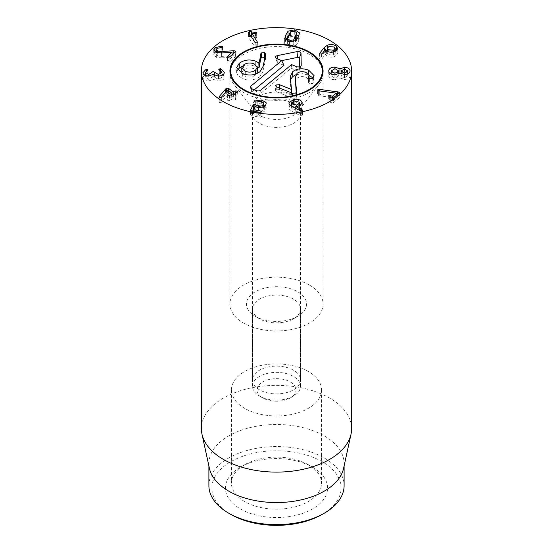 <?xml version="1.0" encoding="UTF-8"?>
<svg xmlns="http://www.w3.org/2000/svg" width="553" height="553" viewBox="0 0 553 553"><rect width="100%" height="100%" fill="white"/><g stroke="black" fill="none" stroke-linecap="round" stroke-linejoin="round"><path stroke-width="0.41" stroke-dasharray="2.77 2.07" d="M296.816 110.019L299.519 107.994L299.263 107.144L294.265 105.734L291.59 107.752L291.846 108.616L296.816 110.019L296.816 106.473M299.263 102.236L299.263 107.144M294.265 100.826L294.265 105.734M291.846 106.39L291.846 108.616M292.157 106.549L292.157 111.457L300.231 115.598L301.62 115.764L302.422 114.9L301.966 114.519L295.779 111.409L298.06 111.215L302.291 107.98L301.903 106.694L300.659 105.388M289.26 104.247L289.26 109.155L292.157 111.457M300.231 110.697L300.231 115.598M302.498 110.234L302.498 115.142L302.422 110.455M301.966 110.766L301.966 114.519M295.779 108.409L295.779 111.409M295.82 106.459L295.82 111.367M301.903 104.268L301.903 106.694M299.519 104.787L293.498 104.441L291.59 104.98M290.463 105.519L288.86 107.821L289.26 109.155M254.843 101.634L254.802 106.356L254.802 101.448M261.776 101.413L261.776 104.856L254.843 106.155L255.763 107.019L261.099 106.169L263.615 107.89L263.615 107.22L263.131 109.335L262.087 110.718L258.548 111.319L254.892 109.197L253.288 109.708M255.763 102.111L255.763 107.019M257.207 101.828L257.207 106.736M262.087 107.773L262.087 110.718M256.053 107.13L256.053 109.957M252.597 111.042L250.537 115.155L250.537 110.247M250.592 110.448L250.592 114.927L251.408 115.743L260.221 117.257L261.804 116.821L261.866 111.692M261.804 116.821L260.892 115.95L253.385 114.547L255.051 111.319L258.203 112.681L264.293 111.671L265.765 109.791L266.311 107.842L265.046 106.01M253.509 111.201L253.378 114.595M255.051 106.411L255.051 111.319M255.113 106.425L255.113 111.326M258.203 107.773L258.203 112.681M263.615 105.319L261.776 104.856M226.654 91.176L226.654 93.063L219.147 101.572L219.216 102.45L221.345 102.319L227.705 94.881L231.237 97.508L227.801 99.181L227.566 100.273L229.454 100.411L232.861 98.876L235.633 99.658L235.751 98.648L234.997 97.922L236.884 97.072L237.119 95.987L235.232 95.849L233.096 96.678L228.5 93.263L226.654 93.063M228.5 90.568L228.5 93.263M225.748 92.24L225.748 93.823M219.147 97.487L219.216 102.45L219.216 97.542M220.965 97.694L220.965 102.602M221.345 97.411L221.345 102.319M227.656 89.994L227.656 94.902M227.705 89.973L227.705 94.881M231.237 97.508L231.209 94.715L231.237 97.508M227.801 95.51L227.801 99.181M227.248 94.874L227.566 100.273M229.454 95.503L229.454 100.411M233.898 94.577L233.898 99.485M235.751 94.694L235.633 99.658M234.963 94.902L234.997 93.015M236.884 92.164L236.884 97.072M237.424 91.556L237.119 95.987M235.232 92.904L235.232 95.849M220.467 70.445L220.467 73.646L218.788 74.372L221.94 77.268L218.4 79.404L213.181 76.321L208.737 79.383L205.308 77.448L205.301 75.519L205.308 77.448L207.99 74.752L206.815 74.061L205.301 74.413M219.721 70.183L219.721 75.09M218.4 76.079L218.4 79.404M214.426 75.332L214.426 77.185M212.048 72.153L212.048 77.061L212.055 72.208M202.944 72.65L202.944 77.558C203.331 79.839 205.26 80.973 208.723 80.973L208.737 79.383M207.161 70.584L207.161 75.491M206.179 71.012L206.179 74.143M204.278 74.959L202.944 77.558M213.112 74.42L213.112 79.328L218.49 80.987C222.292 80.745 224.235 79.452 224.304 77.109L223.025 74.766M208.723 80.973L213.112 79.328M213.168 74.42L213.168 79.328M218.49 76.079L218.49 80.987M221.94 74.116L220.467 73.646M221.705 52.984L221.705 57.885L232.039 57.215L227.815 60.934L228.092 61.943L229.792 61.687L235.315 56.821L235.094 55.839L233.228 55.687L221.629 56.406L217.82 56.005L216.313 54.484L216.97 53.323L222.493 52.162L222.762 51.692L222.762 46.784M217.82 52.846L217.82 56.005M216.97 48.422L216.97 53.323M220.958 47.544L220.958 52.452M222.493 47.254L222.493 52.162L221.808 51.028L216.313 51.692M221.808 47.551L221.808 51.028M214.944 51.712L213.769 54.712L216.327 57.339L221.705 57.885M215.608 52.106L214.944 52.618M216.313 54.484L216.327 57.339M231.99 52.293L231.99 57.194M232.039 54.802L232.039 57.215M227.815 56.897L227.546 61.39L227.546 56.489M235.315 51.913L235.315 56.821L235.585 51.443M257.705 42.54L257.705 46.825L251.815 38.067L255.901 38.44L256.627 37.535L251.815 36.56M251.815 37.452L251.815 38.067M251.878 33.145L251.878 38.053M255.106 33.567L255.106 38.475M255.901 33.539L255.901 38.44M256.627 33.159L256.723 37.811L256.723 32.904M251.415 36.505L249.438 36.512L248.622 37.597L255.196 47.385L256.945 47.841L257.809 47.157L257.809 42.249M248.622 32.696L248.504 37.238L248.504 32.33M255.196 42.484L255.196 47.385M296.857 32.8L296.857 37.708L294.182 36.076L290.463 36.761L287.36 43.749L290.055 45.381L293.761 44.696L295.876 40.722M290.463 31.853L290.463 36.761M287.353 43.632L287.36 41.309L287.353 43.632M293.761 41.682L293.761 44.696M296.194 40.466L296.194 45.367L298.344 41.648L299.553 37.791L298.592 36.173M296.864 35.247L294.77 34.756L288.348 35.834M284.664 38.758L284.664 43.666L289.468 46.708L296.194 45.367M285.88 39.802L284.664 43.666L284.657 38.613M318.625 90.796L318.625 95.704L336.245 98.054L332.401 101.171L330.791 100.632L328.696 101.213L328.696 96.312M317.857 90.54L317.857 94.563L318.113 95.579L318.625 95.704M336.176 93.118L336.176 98.026M336.245 95.524L336.245 98.054M328.952 96.734L329.312 101.835L331.8 102.858L333.494 102.658L339.466 97.542L339.466 92.641M339.134 93.187L339.134 98.088L338.906 96.975L337.358 96.651L319.295 94.259L317.595 95.026L317.595 90.118M337.358 94.618L337.358 96.651M319.295 90.886L319.295 94.259M344.457 77.849L347.74 75.851L344.443 73.86L341.139 75.858L344.457 77.849L344.457 74.531M347.74 73.915L347.74 75.851M344.443 68.952L344.443 73.86M341.139 73.839L341.139 75.858M338.775 75.858L334.952 73.584L331.109 75.865L334.966 78.16L338.775 75.858L338.775 73.971M334.952 68.676L334.952 73.584M331.109 74.109L331.109 75.865M334.966 74.835L334.966 78.16M340.019 77.966L340.019 73.058L339.964 77.966L344.401 79.432C347.865 79.356 349.766 78.167 350.111 75.851L348.694 73.404M334.848 74.835L334.848 79.743L339.964 77.966M344.401 74.531L344.401 79.432M350.111 70.943L350.111 75.851M344.381 68.959L344.381 72.277L341.139 72.961M347.74 72.885L344.381 72.277M340.406 73.404L340.012 73.763M334.828 68.676L334.828 71.994L331.109 72.72M339.95 73.763L339.604 73.418M338.775 72.865L334.828 71.994M328.738 70.971L328.738 75.879C328.973 78.298 331.012 79.584 334.848 79.743M329.975 73.418L328.738 75.879M333.48 55.113L335.215 53.316L334.385 51.947L328.924 51.443L327.203 53.219L328.026 54.581L333.48 55.113L333.48 52.017M334.385 47.04L334.385 51.947M328.924 46.535L328.924 51.443M328.026 51.643L328.026 54.581M322.012 53.821L322.012 58.722L325.427 54.415L326.408 55.618C328.738 57.325 331.593 57.602 334.987 56.447L337.752 53.544L336.093 50.98M321.535 54.187L321.535 59.095L322.012 58.722M325.427 49.507L325.427 54.415M325.51 49.514L325.51 54.422M326.408 50.717L326.408 55.618M334.987 51.54L334.987 56.447M327.3 47.835L327.203 50.205M335.215 50.427L327.3 50.157M324.314 50.917L324.314 52.424L319.752 58.079L319.848 58.895L321.535 59.095M326.325 50.648L324.314 52.424M319.752 53.897L319.848 58.895L319.848 53.987M255.258 316.33L259.502 318.784A24.035 13.88 180 0 1 252.465 308.975A24.035 13.88 180 0 1 267.299 296.152A24.035 13.88 180 0 1 293.498 299.159A24.035 13.88 180 0 1 300.535 308.975A24.035 13.88 180 0 1 293.498 318.784A24.035 13.88 180 0 1 259.502 318.784L255.258 316.33A30.042 17.343 0 0 0 297.742 316.33A30.042 17.343 0 0 0 297.742 291.804A30.042 17.343 0 0 0 255.258 291.804A30.042 17.343 0 0 0 255.258 316.33L255.258 316.33M293.498 370.199A24.035 13.88 0 0 0 267.299 367.192A24.035 13.88 0 0 0 252.465 380.015A24.035 13.88 0 0 0 259.502 389.824A24.035 13.88 0 0 0 285.701 392.837A24.035 13.88 0 0 0 300.535 380.015A24.035 13.88 0 0 0 293.498 370.199M309.431 285.058A46.57 26.89 0 0 0 258.68 279.23A46.57 26.89 0 0 0 229.93 304.067A46.57 26.89 0 0 0 276.5 330.957A46.57 26.89 0 0 0 323.07 304.067A46.57 26.89 0 0 0 309.431 285.058M312.618 467.202L308.367 464.748A45.07 26.019 0 0 0 244.633 464.748A45.07 26.019 0 0 0 231.431 483.149A45.07 26.019 0 0 0 244.633 501.55A45.07 26.019 0 0 0 293.747 507.191A45.07 26.019 0 0 0 321.57 483.149A45.07 26.019 0 0 0 308.367 464.748L312.618 467.202A51.076 29.489 180 0 1 312.618 508.905A51.076 29.489 180 0 1 240.382 508.905A51.076 29.489 180 0 1 240.382 467.202A51.076 29.489 180 0 1 312.618 467.202M244.633 408.328A45.07 26.019 180 0 1 231.431 389.927A45.07 26.019 180 0 1 276.5 363.909A45.07 26.019 180 0 1 321.57 389.927A45.07 26.019 180 0 1 293.747 413.969A45.07 26.019 180 0 1 244.633 408.328M322.178 514.428A64.597 37.293 0 0 0 322.178 461.686A64.597 37.293 0 0 0 230.822 461.686A64.597 37.293 0 0 0 230.822 514.428M208.896 485.603A67.604 39.028 180 0 1 250.633 449.541A67.604 39.028 180 0 1 324.3 458.002A67.604 39.028 180 0 1 344.104 485.603M209.428 468.391A67.604 39.028 180 0 1 208.896 463.525A67.604 39.028 180 0 1 250.633 427.462A67.604 39.028 180 0 1 324.3 435.923A67.604 39.028 180 0 1 344.104 463.525A67.604 39.028 180 0 1 343.572 468.391M351.611 428.741A75.111 43.369 0 0 0 329.616 398.077A75.111 43.369 0 0 0 247.758 388.676A75.111 43.369 0 0 0 201.389 428.741M262.737 124.874A24.035 13.88 180 0 1 252.465 113.503A24.035 13.88 180 0 1 255.272 106.992A24.035 13.88 180 0 1 256.792 105.554A24.035 13.88 180 0 1 297.728 106.992A24.035 13.88 180 0 1 300.535 113.503A24.035 13.88 180 0 1 287.608 125.808A24.035 13.88 180 0 1 262.737 124.874M229.979 72.243A46.57 26.89 0 0 0 233.988 84.443A46.57 26.89 0 0 0 249.832 95.51A46.57 26.89 0 0 0 319.012 84.443A46.57 26.89 0 0 0 323.021 72.243M322.226 68.372A46.57 26.89 0 0 0 276.5 46.583A46.57 26.89 0 0 0 230.774 68.372M291.376 103.757A40.563 23.42 0 0 0 296.526 102.333L296.47 101.745A41.364 23.883 180 0 1 292.164 102.934L291.376 103.757L291.376 102.616L292.164 102.934M296.47 101.745L296.526 101.192A40.563 23.42 180 0 1 291.376 102.616M296.526 101.192L296.526 102.333M292.496 93.257L292.496 98.157L276.763 91.819L275.664 90.906L276.078 89.876L279.479 89.572L291.521 94.432L290.29 82.66L290.505 79.653M296.526 91.494L296.526 96.284L295.82 97.916L292.496 98.157M296.214 92.586L296.526 96.284M295.793 74.766L302.539 73.708L309.03 75.215M313.171 78.111L314.063 80.51L313.274 82.881L312.846 83.358L309.383 83.634L308.595 81.899L308.823 79.418L306.072 77.351C302.498 76.093 299.477 76.404 297.016 78.277L295.261 82.597M308.415 77.607L308.415 82.515L308.595 78.139M313.274 77.98L313.274 82.881M308.65 74.213L308.65 75.056M306.072 72.443L306.072 77.351M297.016 73.369L297.016 78.277M290.29 77.752L290.29 82.66M291.59 92.89L291.59 94.376M291.521 92.863L291.521 94.432M276.078 86.544L276.078 89.876M259.979 71.69L259.979 76.597C254.795 80.289 248.919 80.897 242.352 78.415L237.894 75.547L236.663 72.574L237.465 70.093M242.283 66.291L244.35 65.558L250.226 64.929L257.263 66.795M245.062 74.392L245.062 76.176C249.106 77.6 252.638 77.178 255.659 74.911L256.834 73.611M255.659 74.074L255.659 74.911M243.417 65.067L243.417 69.975L241.772 72.754M241.834 73.293L245.062 76.176M263.145 66.325L263.145 71.226L259.979 76.597M264.548 57.519L265.634 58.977L263.145 71.226M265.654 53.848L265.654 58.756L265.634 54.07M254.048 63.844L254.048 68.752C249.977 67.3 246.431 67.708 243.417 69.975M257.304 72.132L257.235 71.558L254.048 68.752M254.345 89.8L252.078 91.674A1.396 0.802 0 0 0 251.85 92.289A1.396 0.802 0 0 0 252.417 92.793L257.345 94.784A1.396 0.802 0 0 0 259.288 94.584L291.182 68.226L297.424 70.743A1.396 0.802 0 0 0 299.595 70.238A1.396 0.802 0 0 0 299.615 70.072L299.56 66.733M291.576 64.611L291.182 68.226M281.705 60.63L278.055 61.376A1.396 0.802 0 0 0 277.15 62.289A1.396 0.802 0 0 0 277.724 62.8L283.966 65.316M265.316 399.169A19.528 11.274 0 0 0 290.311 397.904A19.528 11.274 0 0 0 290.311 381.957A19.528 11.274 0 0 0 262.689 381.957A19.528 11.274 0 0 0 262.689 397.904A19.528 11.274 0 0 0 265.316 399.169M262.737 397.628A24.035 13.88 0 0 0 293.498 396.059A24.035 13.88 0 0 0 300.535 386.25A24.035 13.88 0 0 0 276.5 372.369A24.035 13.88 0 0 0 252.465 386.25A24.035 13.88 0 0 0 259.502 396.059A24.035 13.88 0 0 0 262.737 397.628M301.62 110.856L301.62 115.764M298.06 106.307L298.06 111.215M293.498 101.026L293.498 104.441M255.099 101.883L255.099 105.872M261.099 101.261L261.099 106.169M263.131 107.448L263.131 109.335M258.548 107.835L258.548 111.319M254.892 106.729L254.892 109.197M251.408 110.842L251.408 115.743M260.221 112.356L260.221 117.257M260.892 112.39L260.892 115.95M264.293 106.77L264.293 111.671M265.765 104.883L265.765 109.791M232.861 93.975L232.861 98.876M233.11 93.989L233.11 98.897M233.345 94.169L233.345 96.692M233.096 93.975L233.096 96.678M219.9 70.238L219.9 73.604M214.419 75.326L214.419 77.061M206.815 70.694L206.815 74.061M233.228 53.759L233.228 55.687M235.094 52.113L235.094 55.839M221.629 52.984L221.629 56.406M222.23 47.427L222.23 51.146M229.792 56.779L229.792 61.687M255.569 33.581L255.569 37.079M249.438 33.913L249.438 36.512M295.641 40.881L295.641 41.247M294.182 31.168L294.182 36.076M288.583 35.295L288.583 40.203M290.055 41.876L290.055 45.381M298.344 36.74L298.344 41.648M294.77 31.279L294.77 34.756M289.468 41.8L289.468 46.708M318.113 90.671L318.113 95.579M332.401 98.088L332.401 101.171M332.132 98.054L332.132 101.185M330.791 97.535L330.791 100.632M329.312 96.927L329.312 101.835M331.8 97.95L331.8 102.858M333.494 97.75L333.494 102.658M338.906 93.367L338.906 96.975M262.903 116.987A23.744 13.707 180 0 1 254.829 111.347A23.744 13.707 180 0 1 257.034 97.902A23.744 13.707 180 0 1 288.196 93.823A23.744 13.707 180 0 1 298.171 111.347A23.744 13.707 180 0 1 262.903 116.987M295.82 93.015L295.82 97.916M312.846 78.457L312.846 83.358M309.383 78.726L309.383 83.634M279.479 88.003L279.479 89.572M276.763 86.911L276.763 91.819M242.352 73.514L242.352 78.415M255.942 64.881L255.942 66.173M260.608 90.208L259.288 94.584M296.505 66.602L297.424 70.743M301.012 65.828L299.615 70.072M277.841 59.074L278.055 61.376M276.797 58.653L277.724 62.8M251.325 88.577L252.078 91.674M251.497 88.653L252.417 92.793M256.426 90.637L257.345 94.784M299.519 107.994L299.519 105.913M291.59 107.752L291.59 106.252M302.291 103.072L302.291 107.98M288.86 102.913L288.86 107.821M218.947 97.107L218.947 102.015M231.285 94.681L231.285 97.577M236.083 94.252L236.083 99.16M234.914 94.902L234.914 97.999M202.944 72.498L202.944 77.406M213.769 49.805L213.769 54.712M335.215 53.316L335.215 51.436M327.203 53.219L327.203 51.249M337.752 48.636L337.752 53.544M319.599 53.544L319.599 58.445M293.498 318.784L297.742 316.33M300.535 380.015L300.535 308.975M252.465 380.015L252.465 308.975M244.633 464.748L240.382 467.202M231.431 389.927L231.431 483.149M321.57 389.927L321.57 483.149M323.07 304.067L323.07 71.019M229.93 304.067L229.93 71.019M208.896 463.525L208.896 465.965M344.104 463.525L344.104 465.965M255.272 106.992C252.583 111.554 254.256 108.554 254.829 111.347L233.988 84.443M319.012 84.443L298.171 111.347C299.691 109.992 299.546 108.54 297.728 106.992M296.532 96.111L296.532 91.21M314.063 80.51L314.063 75.602M309.051 80.399L309.051 78.561M290.221 81.602L290.221 76.694M275.636 90.692L275.636 85.784M236.663 72.574L236.663 67.673M299.595 70.238L301.178 65.503M277.15 62.289L275.567 57.56M251.85 92.289L250.267 87.561M290.311 397.904L293.498 396.059M262.689 397.904L259.502 396.059M300.535 386.25L300.535 113.503M252.465 386.25L252.465 113.503"/><path stroke-width="0.83" d="M291.846 103.708L296.816 105.111L299.519 103.086L299.263 102.236L294.265 100.826L291.59 102.851L291.846 106.39M296.816 105.111L296.816 106.473M301.903 101.787L302.291 103.072L298.06 106.307L295.779 106.508L302.422 109.992L301.62 110.856L300.231 110.697L292.157 106.549L289.26 104.247L288.86 102.913L293.498 99.533C297.424 98.821 300.231 99.575 301.903 101.787L301.903 104.268M301.966 109.618L301.966 110.766M295.779 106.508L295.779 108.409M300.659 105.388L299.519 104.787M291.59 104.98L290.463 105.519M254.802 101.448L255.099 100.971L261.776 99.955L266.311 102.934L265.765 104.883L264.293 106.77L258.203 107.773L255.051 106.411L253.385 109.646L260.892 111.042L261.804 111.913L260.221 112.356L251.408 110.842L250.592 110.019L253.288 104.8L254.892 104.296L258.548 106.411L262.087 105.81L263.131 104.427L263.615 102.927L261.099 101.261L255.763 102.111L254.843 101.634M263.615 103.045L263.615 107.22M263.615 107.89L263.615 102.927M262.087 105.81L262.087 107.773M256.053 105.049L256.053 107.13M253.488 109.453L252.597 111.042M253.385 109.646L253.509 111.201M261.776 99.955L261.776 101.413M265.046 106.01L263.615 105.319M226.654 88.155L228.5 88.356L233.096 91.77L235.232 90.941L237.119 91.079L236.884 92.164L234.997 93.015L235.751 93.747L235.633 94.75L232.861 93.975L229.454 95.503L227.566 95.365L227.801 94.28L231.237 92.6L227.705 89.973L220.965 97.694L219.216 97.542L219.147 96.664L225.748 88.915L226.654 88.155L226.654 91.176M228.5 88.356L228.5 90.568M225.748 88.915L225.748 92.24M219.216 97.542L219.147 96.664L219.147 97.487M231.209 92.745L231.209 94.715L231.237 92.6M227.801 94.28L227.801 95.51M227.566 95.365L227.248 94.874M235.633 94.75L235.751 93.747L235.751 94.694M234.997 93.015L234.963 94.902M237.119 91.079L237.424 91.556M235.232 90.941L235.232 92.904M208.737 74.475L208.737 76.065C205.26 76.065 203.331 74.932 202.944 72.65L206.179 69.236L206.815 69.153L207.99 69.844L205.308 72.54L208.737 74.475L213.181 71.413L218.4 74.496L221.94 72.36L218.788 69.464L220.467 68.745L220.467 70.445M218.4 74.496L218.4 76.079M214.426 72.277L214.426 75.332M205.308 72.54L205.308 75.519L205.308 72.54M206.179 69.236L206.179 71.012M205.301 74.413L204.278 74.959M220.467 68.745L224.304 72.201C224.235 74.551 222.292 75.844 218.49 76.079L213.168 74.42L208.723 76.065M223.025 74.766L221.94 74.116M214.944 47.71L221.808 46.12L222.493 47.254L216.97 48.422L216.313 49.583L217.82 51.097L221.629 51.498L233.228 50.779L235.094 50.931L235.315 51.913L229.792 56.779L228.092 57.035L227.815 56.033L232.039 52.307L221.705 52.984L216.327 52.431L213.769 49.805L214.944 47.71L214.944 51.712M217.82 51.097L217.82 52.846M222.762 46.784L222.493 47.254M221.808 46.12L221.808 47.551M216.313 51.692L215.608 52.106M232.039 52.307L232.039 54.802M227.546 56.489L227.815 56.033L227.815 56.897M235.585 51.443L235.315 51.913M257.809 42.249L256.945 42.934L255.196 42.484L248.622 32.696L249.438 31.604L256.627 32.627L255.901 33.539L251.815 33.159L257.705 42.54M251.815 33.159L251.815 37.452M251.815 36.56L251.159 36.47M248.622 32.696L248.504 32.33M295.641 41.247L296.864 37.825L296.857 32.8L294.182 31.168L290.463 31.853L287.36 38.848L287.36 41.309L287.353 38.731L290.055 40.48L293.761 39.788L293.761 41.682M293.761 39.788L296.857 32.8M284.664 38.758L285.88 34.894L288.023 31.182L294.77 29.848L299.553 32.89L298.344 36.74L296.194 40.466L289.468 41.8L284.657 38.613M298.592 36.173L296.864 35.247M288.023 31.182L288.023 36.09L285.631 40.383M317.595 90.118L319.295 89.351L338.906 92.068L339.134 93.187L333.494 97.75L331.8 97.95L329.312 96.927L328.952 95.883L330.791 95.731L332.401 96.263L336.245 93.146L318.625 90.796L318.113 90.671L317.857 89.655L317.857 90.54M336.245 93.146L336.245 95.524M328.696 96.312L328.952 95.883L328.952 96.734M339.466 92.641L339.134 93.187M337.358 91.743L337.358 94.618M319.295 89.351L319.295 90.886M347.74 70.943L344.443 68.952L341.139 70.95L344.457 72.941L347.74 70.943L347.74 73.915M344.457 72.941L344.457 74.531M341.139 70.95L341.139 73.839M331.109 70.957L334.966 73.252L338.775 70.95L334.952 68.676L331.109 70.957L331.109 74.109M338.775 70.95L338.775 73.971M334.966 73.252L334.966 74.835M334.828 67.086L339.95 68.855L344.381 67.369C347.844 67.438 349.752 68.627 350.111 70.943C349.766 73.259 347.865 74.455 344.401 74.531L339.964 73.058L334.848 74.835C331.012 74.676 328.973 73.39 328.738 70.971C328.959 68.544 330.991 67.252 334.828 67.086L334.828 68.676M344.381 67.369L344.381 68.959M348.694 73.404L347.74 72.885M340.012 68.855L340.012 73.058M341.139 72.961L340.406 73.404M339.95 68.855L339.95 73.072M339.604 73.418L338.775 72.865M331.109 72.72L329.975 73.418M328.026 49.673L333.48 50.205L335.215 48.408L334.385 47.04L328.924 46.535L327.203 48.311L328.026 49.673L328.026 51.643M333.48 50.205L333.48 52.017M324.314 47.517L327.3 45.256C330.818 44.026 333.818 44.358 336.314 46.245L337.752 48.636L334.987 51.54C331.593 52.694 328.738 52.417 326.408 50.717L325.427 49.507L322.012 53.821L319.848 53.987L319.752 53.171L324.314 47.517L324.314 50.917M327.3 45.256L327.3 47.835M336.093 50.98L335.215 50.427M327.203 50.205L326.325 50.648M319.848 53.987L319.752 53.171L319.752 53.897M223.384 101.683A75.111 43.369 180 0 1 201.389 71.019A75.111 43.369 180 0 1 276.5 27.65A75.111 43.369 180 0 1 351.611 71.019A75.111 43.369 180 0 1 305.242 111.084A75.111 43.369 180 0 1 223.384 101.683M309.431 52.003A46.57 26.89 180 0 1 323.07 71.019A46.57 26.89 180 0 1 276.5 97.902A46.57 26.89 180 0 1 229.93 71.019A46.57 26.89 180 0 1 258.68 46.175A46.57 26.89 180 0 1 309.431 52.003M230.822 514.428L228.7 513.198L230.822 514.428A64.597 37.293 0 0 0 322.178 514.428L324.3 513.198A67.604 39.028 180 0 1 228.7 513.198L228.7 513.198A67.604 39.028 180 0 1 208.896 485.603L208.896 465.965M344.104 465.965L344.104 485.603A67.604 39.028 180 0 1 324.3 513.198M351.024 434.146L343.572 468.391A67.604 39.028 180 0 1 276.5 502.553A67.604 39.028 180 0 1 209.428 468.391L201.976 434.146A75.111 43.369 0 0 0 223.384 459.405A75.111 43.369 0 0 0 300.853 469.767A75.111 43.369 0 0 0 351.024 434.146A75.111 43.369 0 0 0 351.611 428.741L351.611 71.019M201.389 71.019L201.389 428.741A75.111 43.369 0 0 0 201.976 434.146M323.021 72.243A46.57 26.89 0 0 0 322.226 68.372L321.438 66.007A45.768 26.42 0 0 0 276.5 44.593A45.768 26.42 0 0 0 231.562 66.007A45.768 26.42 0 0 0 250.295 92.676A45.768 26.42 0 0 0 301.42 93.174A45.768 26.42 0 0 0 321.438 66.007M231.562 66.007L230.774 68.372A46.57 26.89 0 0 0 229.979 72.243M276.078 84.968L279.479 84.671L291.521 89.524L290.221 76.694L292.717 71.662C296.926 68.454 302.235 67.95 308.65 70.148L314.063 75.602L312.846 78.457L309.383 78.726L308.595 76.991L309.051 75.491L306.072 72.443C302.498 71.185 299.477 71.496 297.016 73.369L295.261 77.697L296.526 90.892L295.82 93.015L292.496 93.257L276.763 86.911L275.636 85.784L276.078 84.968L276.078 86.544M290.505 79.653L292.717 76.57L295.793 74.766M295.261 82.597L295.233 77.088L296.214 92.586M309.03 75.215L313.171 78.111M308.65 70.148L308.65 74.213M308.415 77.607L308.595 76.991L308.595 78.139M291.59 89.468L291.59 92.89M291.521 89.524L291.521 92.863M239.276 63.229C244.35 59.71 249.908 59.053 255.942 61.272L259.011 63.104L261.279 52.936L264.548 52.618L265.634 54.07L263.145 66.325L259.979 71.69C254.795 75.381 248.919 75.989 242.352 73.514L236.663 67.673L239.276 63.229L239.276 68.13L242.283 66.291M237.465 70.093L239.276 68.13M258.845 63.118L259.011 68.005L260.767 58.708L261.279 57.844L264.894 57.685M257.263 66.795L258.845 68.026M259.011 63.104L259.011 68.005M255.659 70.003L257.304 67.224L254.048 63.844C249.977 62.399 246.431 62.807 243.417 65.067L241.772 67.853L245.062 71.268C249.106 72.692 252.638 72.27 255.659 70.003L255.659 74.074M245.062 71.268L245.062 74.392M241.772 67.853L241.834 73.293M261.279 52.936L261.279 57.844M260.767 53.8L260.767 58.708M256.834 73.611L257.304 72.132L257.304 67.224M291.576 64.611L260.608 90.208A3.007 1.735 180 0 1 256.426 90.637L251.497 88.653A3.007 1.735 180 0 1 250.267 87.561A3.007 1.735 180 0 1 250.758 86.233L281.726 60.636L276.797 58.653A3.007 1.735 180 0 1 275.567 57.56A3.007 1.735 180 0 1 277.516 55.597L297.002 51.609A3.007 1.735 180 0 1 301.012 53.219L301.226 65.157A3.007 1.735 180 0 1 301.178 65.503A3.007 1.735 180 0 1 296.505 66.602L291.576 64.611M299.56 66.733L299.401 58.141A1.396 0.802 0 0 0 297.542 57.388L281.705 60.63L283.966 65.316L254.345 89.8M293.498 99.533L293.498 101.026M255.099 100.971L255.099 101.883M263.131 104.427L263.131 107.448M258.548 106.411L258.548 107.835M254.892 104.296L254.892 106.729M253.288 104.8L253.288 109.708M260.892 111.042L260.892 112.39M233.345 91.784L233.345 94.169M233.096 91.77L233.096 93.975M219.9 68.696L219.9 70.238M214.419 72.153L214.419 75.326M206.815 69.153L206.815 70.694M233.228 50.779L233.228 53.759M235.094 50.931L235.094 52.113M221.629 51.498L221.629 52.984M222.23 46.238L222.23 47.427M255.569 32.171L255.569 33.581M251.415 31.597L251.415 36.505M249.438 31.604L249.438 33.913M295.641 36.339L295.641 40.881M290.055 40.48L290.055 41.876M294.77 29.848L294.77 31.279M285.88 34.894L285.88 39.802M332.401 96.263L332.401 98.088M332.132 96.277L332.132 98.054M330.791 95.731L330.791 97.535M338.906 92.068L338.906 93.367M336.314 46.245L336.314 50.841M292.717 71.662L292.717 76.57M279.479 84.671L279.479 88.003M255.942 61.272L255.942 64.881M264.548 52.618L264.548 57.519M301.226 65.157L301.012 65.828M301.012 53.219L299.401 58.141M297.002 51.609L297.542 57.388M277.516 55.597L277.841 59.074M250.758 86.233L251.325 88.577M299.519 105.913L299.519 103.086M291.59 106.252L291.59 102.851M231.285 92.669L231.285 94.681M234.914 93.091L234.914 94.902M216.313 49.583L216.313 52.424M335.215 51.436L335.215 48.408M327.203 51.249L327.203 48.311M309.051 78.561L309.051 75.491"/></g></svg>
